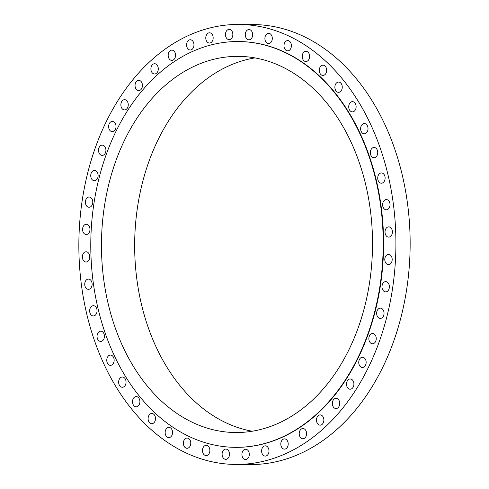 <?xml version="1.0" encoding="UTF-8"?>
<svg xmlns="http://www.w3.org/2000/svg" width="489" height="489" viewBox="0 0 489 489"><rect width="100%" height="100%" fill="white"/><g stroke="black" fill="none" stroke-linecap="round" stroke-linejoin="round"><path stroke-width="0.73" d="M122.965 100.19A5.128 3.698 -89.6 0 0 120.954 105.942A5.128 3.698 -89.6 0 0 124.524 109.933A5.128 3.698 -89.6 0 0 126.162 109.42A5.128 3.698 -89.6 0 0 128.173 103.668A5.128 3.698 -89.6 0 0 124.603 99.677A5.128 3.698 -89.6 0 0 122.965 100.19M110.728 121.914A5.128 3.698 -89.6 0 0 108.717 127.66A5.128 3.698 -89.6 0 0 112.287 131.657A5.128 3.698 -89.6 0 0 113.919 131.138A5.128 3.698 -89.6 0 0 115.93 125.392A5.128 3.698 -89.6 0 0 112.36 121.394A5.128 3.698 -89.6 0 0 110.728 121.914M100.624 145.649A5.128 3.698 -89.6 0 0 98.613 151.401A5.128 3.698 -89.6 0 0 102.183 155.392A5.128 3.698 -89.6 0 0 103.821 154.879A5.128 3.698 -89.6 0 0 105.832 149.127A5.128 3.698 -89.6 0 0 102.262 145.135A5.128 3.698 -89.6 0 0 100.624 145.649M92.837 171.003A5.128 3.698 -89.6 0 0 90.826 176.749A5.128 3.698 -89.6 0 0 94.395 180.747A5.128 3.698 -89.6 0 0 96.027 180.227A5.128 3.698 -89.6 0 0 98.038 174.481A5.128 3.698 -89.6 0 0 94.469 170.484A5.128 3.698 -89.6 0 0 92.837 171.003M87.494 197.532A5.128 3.698 -89.6 0 0 85.483 203.277A5.128 3.698 -89.6 0 0 89.053 207.275A5.128 3.698 -89.6 0 0 90.685 206.755A5.128 3.698 -89.6 0 0 92.696 201.01A5.128 3.698 -89.6 0 0 89.126 197.012A5.128 3.698 -89.6 0 0 87.494 197.532M84.689 224.781A5.128 3.698 -89.6 0 0 82.678 230.533A5.128 3.698 -89.6 0 0 86.247 234.524A5.128 3.698 -89.6 0 0 87.879 234.011A5.128 3.698 -89.6 0 0 89.89 228.259A5.128 3.698 -89.6 0 0 86.321 224.268A5.128 3.698 -89.6 0 0 84.689 224.781M84.469 252.293A5.128 3.698 -89.6 0 0 82.458 258.039A5.128 3.698 -89.6 0 0 86.027 262.037A5.128 3.698 -89.6 0 0 87.659 261.517A5.128 3.698 -89.6 0 0 89.67 255.771A5.128 3.698 -89.6 0 0 86.101 251.774A5.128 3.698 -89.6 0 0 84.469 252.293M86.834 279.586A5.128 3.698 -89.6 0 0 84.823 285.338A5.128 3.698 -89.6 0 0 88.393 289.329A5.128 3.698 -89.6 0 0 90.031 288.816A5.128 3.698 -89.6 0 0 92.042 283.064A5.128 3.698 -89.6 0 0 88.472 279.072A5.128 3.698 -89.6 0 0 86.834 279.586M91.755 306.206A5.128 3.698 -89.6 0 0 89.744 311.951A5.128 3.698 -89.6 0 0 93.313 315.949A5.128 3.698 -89.6 0 0 94.952 315.429A5.128 3.698 -89.6 0 0 96.963 309.684A5.128 3.698 -89.6 0 0 93.387 305.686A5.128 3.698 -89.6 0 0 91.755 306.206M99.133 331.683A5.128 3.698 -89.6 0 0 97.128 337.434A5.128 3.698 -89.6 0 0 100.697 341.426A5.128 3.698 -89.6 0 0 102.329 340.912A5.128 3.698 -89.6 0 0 104.34 335.161A5.128 3.698 -89.6 0 0 100.771 331.169A5.128 3.698 -89.6 0 0 99.133 331.683M108.858 355.595A5.128 3.698 -89.6 0 0 106.847 361.34A5.128 3.698 -89.6 0 0 110.416 365.338A5.128 3.698 -89.6 0 0 112.054 364.825A5.128 3.698 -89.6 0 0 114.059 359.073A5.128 3.698 -89.6 0 0 110.49 355.075A5.128 3.698 -89.6 0 0 108.858 355.595M120.746 377.52A5.128 3.698 -89.6 0 0 118.735 383.272A5.128 3.698 -89.6 0 0 122.311 387.264A5.128 3.698 -89.6 0 0 123.943 386.75A5.128 3.698 -89.6 0 0 125.954 380.998A5.128 3.698 -89.6 0 0 122.384 377.007A5.128 3.698 -89.6 0 0 120.746 377.52M134.609 397.092A5.128 3.698 -89.6 0 0 132.598 402.844A5.128 3.698 -89.6 0 0 136.168 406.836A5.128 3.698 -89.6 0 0 137.806 406.322A5.128 3.698 -89.6 0 0 139.817 400.57A5.128 3.698 -89.6 0 0 136.242 396.579A5.128 3.698 -89.6 0 0 134.609 397.092M150.202 413.975A5.128 3.698 -89.6 0 0 148.191 419.727A5.128 3.698 -89.6 0 0 151.761 423.719A5.128 3.698 -89.6 0 0 153.399 423.205A5.128 3.698 -89.6 0 0 155.404 417.453A5.128 3.698 -89.6 0 0 151.834 413.462A5.128 3.698 -89.6 0 0 150.202 413.975M167.256 427.875A5.128 3.698 -89.6 0 0 165.245 433.627A5.128 3.698 -89.6 0 0 168.815 437.618A5.128 3.698 -89.6 0 0 170.453 437.105A5.128 3.698 -89.6 0 0 172.464 431.353A5.128 3.698 -89.6 0 0 168.894 427.362A5.128 3.698 -89.6 0 0 167.256 427.875M185.484 438.56A5.128 3.698 -89.6 0 0 183.473 444.312A5.128 3.698 -89.6 0 0 187.049 448.303A5.128 3.698 -89.6 0 0 188.681 447.79A5.128 3.698 -89.6 0 0 190.692 442.038A5.128 3.698 -89.6 0 0 187.122 438.046A5.128 3.698 -89.6 0 0 185.484 438.56M204.573 445.846A5.128 3.698 -89.6 0 0 202.562 451.598A5.128 3.698 -89.6 0 0 206.138 455.589A5.128 3.698 -89.6 0 0 207.77 455.076A5.128 3.698 -89.6 0 0 209.781 449.324A5.128 3.698 -89.6 0 0 206.211 445.332A5.128 3.698 -89.6 0 0 204.573 445.846M224.2 449.605A5.128 3.698 -89.6 0 0 222.189 455.357A5.128 3.698 -89.6 0 0 225.759 459.348A5.128 3.698 -89.6 0 0 227.397 458.835A5.128 3.698 -89.6 0 0 229.408 453.083A5.128 3.698 -89.6 0 0 225.832 449.091A5.128 3.698 -89.6 0 0 224.2 449.605M244.023 449.776A5.128 3.698 -89.6 0 0 242.012 455.528A5.128 3.698 -89.6 0 0 245.582 459.519A5.128 3.698 -89.6 0 0 247.214 459.006A5.128 3.698 -89.6 0 0 249.225 453.254A5.128 3.698 -89.6 0 0 245.655 449.263A5.128 3.698 -89.6 0 0 244.023 449.776M263.699 446.353A5.128 3.698 -89.6 0 0 261.694 452.105A5.128 3.698 -89.6 0 0 265.264 456.096A5.128 3.698 -89.6 0 0 266.896 455.583A5.128 3.698 -89.6 0 0 268.907 449.831A5.128 3.698 -89.6 0 0 265.338 445.84A5.128 3.698 -89.6 0 0 263.699 446.353M282.905 439.397A5.128 3.698 -89.6 0 0 280.894 445.149A5.128 3.698 -89.6 0 0 284.464 449.14A5.128 3.698 -89.6 0 0 286.102 448.627A5.128 3.698 -89.6 0 0 288.113 442.875A5.128 3.698 -89.6 0 0 284.543 438.884A5.128 3.698 -89.6 0 0 282.905 439.397M301.303 429.03A5.128 3.698 -89.6 0 0 299.292 434.776A5.128 3.698 -89.6 0 0 302.862 438.774A5.128 3.698 -89.6 0 0 304.5 438.254A5.128 3.698 -89.6 0 0 306.511 432.508A5.128 3.698 -89.6 0 0 302.942 428.511A5.128 3.698 -89.6 0 0 301.303 429.03M318.577 415.418A5.128 3.698 -89.6 0 0 316.566 421.17A5.128 3.698 -89.6 0 0 320.142 425.161A5.128 3.698 -89.6 0 0 321.774 424.648A5.128 3.698 -89.6 0 0 323.785 418.896A5.128 3.698 -89.6 0 0 320.216 414.904A5.128 3.698 -89.6 0 0 318.577 415.418M334.439 398.81A5.128 3.698 -89.6 0 0 332.428 404.556A5.128 3.698 -89.6 0 0 335.998 408.553A5.128 3.698 -89.6 0 0 337.636 408.04A5.128 3.698 -89.6 0 0 339.647 402.288A5.128 3.698 -89.6 0 0 336.077 398.291A5.128 3.698 -89.6 0 0 334.439 398.81M348.608 379.476A5.128 3.698 -89.6 0 0 346.603 385.228A5.128 3.698 -89.6 0 0 350.173 389.22A5.128 3.698 -89.6 0 0 351.805 388.706A5.128 3.698 -89.6 0 0 353.816 382.954A5.128 3.698 -89.6 0 0 350.246 378.963A5.128 3.698 -89.6 0 0 348.608 379.476M360.851 357.752A5.128 3.698 -89.6 0 0 358.84 363.504A5.128 3.698 -89.6 0 0 362.41 367.496A5.128 3.698 -89.6 0 0 364.048 366.982A5.128 3.698 -89.6 0 0 366.059 361.23A5.128 3.698 -89.6 0 0 362.49 357.239A5.128 3.698 -89.6 0 0 360.851 357.752M370.955 334.018A5.128 3.698 -89.6 0 0 368.944 339.769A5.128 3.698 -89.6 0 0 372.514 343.761A5.128 3.698 -89.6 0 0 374.152 343.247A5.128 3.698 -89.6 0 0 376.157 337.496A5.128 3.698 -89.6 0 0 372.587 333.498A5.128 3.698 -89.6 0 0 370.955 334.018M378.743 308.663A5.128 3.698 -89.6 0 0 376.732 314.415A5.128 3.698 -89.6 0 0 380.301 318.412A5.128 3.698 -89.6 0 0 381.94 317.893A5.128 3.698 -89.6 0 0 383.951 312.141A5.128 3.698 -89.6 0 0 380.381 308.149A5.128 3.698 -89.6 0 0 378.743 308.663M384.085 282.135A5.128 3.698 -89.6 0 0 382.074 287.887A5.128 3.698 -89.6 0 0 385.644 291.884A5.128 3.698 -89.6 0 0 387.282 291.365A5.128 3.698 -89.6 0 0 389.293 285.619A5.128 3.698 -89.6 0 0 385.723 281.621A5.128 3.698 -89.6 0 0 384.085 282.135M386.891 254.885A5.128 3.698 -89.6 0 0 384.88 260.637A5.128 3.698 -89.6 0 0 388.449 264.628A5.128 3.698 -89.6 0 0 390.088 264.115A5.128 3.698 -89.6 0 0 392.099 258.363A5.128 3.698 -89.6 0 0 388.529 254.372A5.128 3.698 -89.6 0 0 386.891 254.885M387.111 227.373A5.128 3.698 -89.6 0 0 385.1 233.125A5.128 3.698 -89.6 0 0 388.669 237.122A5.128 3.698 -89.6 0 0 390.308 236.603A5.128 3.698 -89.6 0 0 392.319 230.857A5.128 3.698 -89.6 0 0 388.749 226.859A5.128 3.698 -89.6 0 0 387.111 227.373M384.739 200.08A5.128 3.698 -89.6 0 0 382.728 205.832A5.128 3.698 -89.6 0 0 386.304 209.824A5.128 3.698 -89.6 0 0 387.936 209.31A5.128 3.698 -89.6 0 0 389.947 203.558A5.128 3.698 -89.6 0 0 386.377 199.567A5.128 3.698 -89.6 0 0 384.739 200.08M137.14 80.856A5.128 3.698 -89.6 0 0 135.129 86.608A5.128 3.698 -89.6 0 0 138.699 90.599A5.128 3.698 -89.6 0 0 140.337 90.086A5.128 3.698 -89.6 0 0 142.342 84.334A5.128 3.698 -89.6 0 0 138.772 80.343A5.128 3.698 -89.6 0 0 137.14 80.856M152.996 64.248A5.128 3.698 -89.6 0 0 150.985 69.994A5.128 3.698 -89.6 0 0 154.561 73.992A5.128 3.698 -89.6 0 0 156.193 73.478A5.128 3.698 -89.6 0 0 158.204 67.726A5.128 3.698 -89.6 0 0 154.634 63.729A5.128 3.698 -89.6 0 0 152.996 64.248M170.276 50.636A5.128 3.698 -89.6 0 0 168.265 56.388A5.128 3.698 -89.6 0 0 171.835 60.385A5.128 3.698 -89.6 0 0 173.473 59.866A5.128 3.698 -89.6 0 0 175.478 54.12A5.128 3.698 -89.6 0 0 171.908 50.122A5.128 3.698 -89.6 0 0 170.276 50.636M188.668 40.269A5.128 3.698 -89.6 0 0 186.664 46.021A5.128 3.698 -89.6 0 0 190.233 50.012A5.128 3.698 -89.6 0 0 191.865 49.499A5.128 3.698 -89.6 0 0 193.876 43.747A5.128 3.698 -89.6 0 0 190.307 39.756A5.128 3.698 -89.6 0 0 188.668 40.269M207.874 33.313A5.128 3.698 -89.6 0 0 205.863 39.065A5.128 3.698 -89.6 0 0 209.433 43.056A5.128 3.698 -89.6 0 0 211.071 42.543A5.128 3.698 -89.6 0 0 213.082 36.791A5.128 3.698 -89.6 0 0 209.512 32.8A5.128 3.698 -89.6 0 0 207.874 33.313M227.556 29.89A5.128 3.698 -89.6 0 0 225.545 35.642A5.128 3.698 -89.6 0 0 229.115 39.633A5.128 3.698 -89.6 0 0 230.753 39.12A5.128 3.698 -89.6 0 0 232.764 33.368A5.128 3.698 -89.6 0 0 229.194 29.377A5.128 3.698 -89.6 0 0 227.556 29.89M247.379 30.061A5.128 3.698 -89.6 0 0 245.368 35.813A5.128 3.698 -89.6 0 0 248.938 39.805A5.128 3.698 -89.6 0 0 250.576 39.291A5.128 3.698 -89.6 0 0 252.587 33.539A5.128 3.698 -89.6 0 0 249.011 29.548A5.128 3.698 -89.6 0 0 247.379 30.061M267 33.82A5.128 3.698 -89.6 0 0 264.989 39.572A5.128 3.698 -89.6 0 0 268.559 43.564A5.128 3.698 -89.6 0 0 270.197 43.05A5.128 3.698 -89.6 0 0 272.208 37.298A5.128 3.698 -89.6 0 0 268.638 33.307A5.128 3.698 -89.6 0 0 267 33.82M286.089 41.107A5.128 3.698 -89.6 0 0 284.078 46.852A5.128 3.698 -89.6 0 0 287.654 50.85A5.128 3.698 -89.6 0 0 289.286 50.336A5.128 3.698 -89.6 0 0 291.297 44.585A5.128 3.698 -89.6 0 0 287.728 40.587A5.128 3.698 -89.6 0 0 286.089 41.107M304.323 51.791A5.128 3.698 -89.6 0 0 302.312 57.537A5.128 3.698 -89.6 0 0 305.882 61.535A5.128 3.698 -89.6 0 0 307.514 61.021A5.128 3.698 -89.6 0 0 309.525 55.269A5.128 3.698 -89.6 0 0 305.955 51.272A5.128 3.698 -89.6 0 0 304.323 51.791M321.377 65.691A5.128 3.698 -89.6 0 0 319.366 71.443A5.128 3.698 -89.6 0 0 322.936 75.434A5.128 3.698 -89.6 0 0 324.574 74.921A5.128 3.698 -89.6 0 0 326.585 69.169A5.128 3.698 -89.6 0 0 323.015 65.178A5.128 3.698 -89.6 0 0 321.377 65.691M336.97 82.574A5.128 3.698 -89.6 0 0 334.959 88.326A5.128 3.698 -89.6 0 0 338.529 92.317A5.128 3.698 -89.6 0 0 340.167 91.804A5.128 3.698 -89.6 0 0 342.172 86.052A5.128 3.698 -89.6 0 0 338.602 82.06A5.128 3.698 -89.6 0 0 336.97 82.574M350.827 102.146A5.128 3.698 -89.6 0 0 348.816 107.898A5.128 3.698 -89.6 0 0 352.392 111.889A5.128 3.698 -89.6 0 0 354.024 111.376A5.128 3.698 -89.6 0 0 356.035 105.624A5.128 3.698 -89.6 0 0 352.465 101.633A5.128 3.698 -89.6 0 0 350.827 102.146M362.722 124.072A5.128 3.698 -89.6 0 0 360.711 129.823A5.128 3.698 -89.6 0 0 364.281 133.815A5.128 3.698 -89.6 0 0 365.919 133.301A5.128 3.698 -89.6 0 0 367.93 127.55A5.128 3.698 -89.6 0 0 364.354 123.558A5.128 3.698 -89.6 0 0 362.722 124.072M379.825 173.461A5.128 3.698 -89.6 0 0 377.814 179.212A5.128 3.698 -89.6 0 0 381.383 183.21A5.128 3.698 -89.6 0 0 383.021 182.69A5.128 3.698 -89.6 0 0 385.032 176.945A5.128 3.698 -89.6 0 0 381.457 172.947A5.128 3.698 -89.6 0 0 379.825 173.461M372.441 147.984A5.128 3.698 -89.6 0 0 370.43 153.735A5.128 3.698 -89.6 0 0 373.999 157.727A5.128 3.698 -89.6 0 0 375.638 157.213A5.128 3.698 -89.6 0 0 377.649 151.462A5.128 3.698 -89.6 0 0 374.079 147.47A5.128 3.698 -89.6 0 0 372.441 147.984M235.692 447.343A202.904 146.205 -89.6 0 0 235.894 447.349A202.904 146.205 -89.6 0 0 300.594 426.976A202.904 146.205 -89.6 0 0 380.118 199.512A202.904 146.205 -89.6 0 0 238.883 41.547A202.904 146.205 -89.6 0 0 238.687 41.547M300.197 426.976A202.904 146.205 -89.6 0 0 379.727 199.506A202.904 146.205 -89.6 0 0 238.485 41.547A202.904 146.205 -89.6 0 0 173.784 61.914A202.904 146.205 -89.6 0 0 94.255 289.384A202.904 146.205 -89.6 0 0 235.496 447.343A202.904 146.205 -89.6 0 0 300.197 426.976M178.399 75.245A188.088 135.526 -89.6 0 0 104.683 286.102A188.088 135.526 -89.6 0 0 235.606 432.527A188.088 135.526 -89.6 0 0 295.582 413.645A188.088 135.526 -89.6 0 0 369.299 202.788A188.088 135.526 -89.6 0 0 238.375 56.363A188.088 135.526 -89.6 0 0 178.399 75.245M254.965 57.904A188.088 135.526 -89.6 0 0 211.596 75.489A188.088 135.526 -89.6 0 0 136.327 275.014A188.088 135.526 -89.6 0 0 252.214 431.231M235.765 464.446L249.995 464.55A220.001 158.522 -89.6 0 0 320.148 442.466A220.001 158.522 -89.6 0 0 406.377 195.826A220.001 158.522 -89.6 0 0 253.235 24.554L239.005 24.45A220.001 158.522 -89.6 0 0 168.852 46.534A220.001 158.522 -89.6 0 0 82.623 293.174A220.001 158.522 -89.6 0 0 235.765 464.446A220.001 158.522 -89.6 0 0 305.918 442.356A220.001 158.522 -89.6 0 0 392.147 195.722A220.001 158.522 -89.6 0 0 239.005 24.45M238.883 41.547L238.485 41.547M235.894 447.349L235.496 447.343"/></g></svg>
